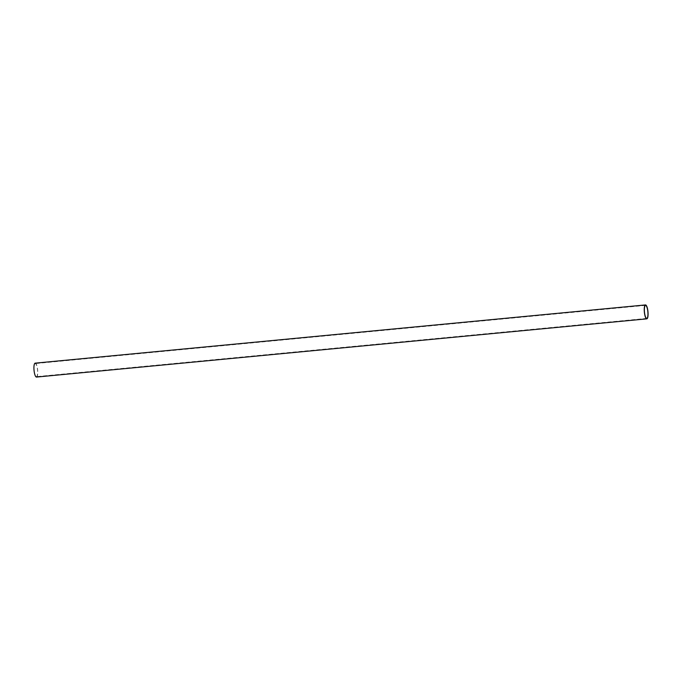 <?xml version="1.0" encoding="UTF-8"?>
<svg xmlns="http://www.w3.org/2000/svg" width="682" height="682" viewBox="0 0 682 682"><rect width="100%" height="100%" fill="white"/><g stroke="black" fill="none" stroke-linecap="round" stroke-linejoin="round"><path stroke-width="0.51" stroke-dasharray="3.41 2.56" d="M36.504 377.061A6.982 1.816 84.6 0 0 37.578 369.303A6.982 1.816 84.6 0 0 35.174 363.156M34.211 370.855A6.556 1.705 84.6 0 0 36.461 376.626A6.556 1.705 84.6 0 0 37.467 369.354A6.556 1.705 84.6 0 0 35.217 363.583A6.556 1.705 84.6 0 0 34.211 370.855M646.783 318.417L36.461 376.626M645.539 305.374L35.217 363.583"/><path stroke-width="1.02" d="M645.496 304.939L35.174 363.156A6.982 1.816 84.6 0 0 34.1 370.906A6.982 1.816 84.6 0 0 36.504 377.061L646.826 318.844A6.982 1.816 -95.4 0 1 644.422 312.697A6.982 1.816 -95.4 0 1 645.496 304.939A6.982 1.816 -95.4 0 1 647.9 311.094A6.982 1.816 -95.4 0 1 646.826 318.844M644.533 312.646A6.556 1.705 84.6 0 0 646.783 318.417A6.556 1.705 84.6 0 0 647.789 311.145A6.556 1.705 84.6 0 0 645.539 305.374A6.556 1.705 84.6 0 0 644.533 312.646"/></g></svg>
